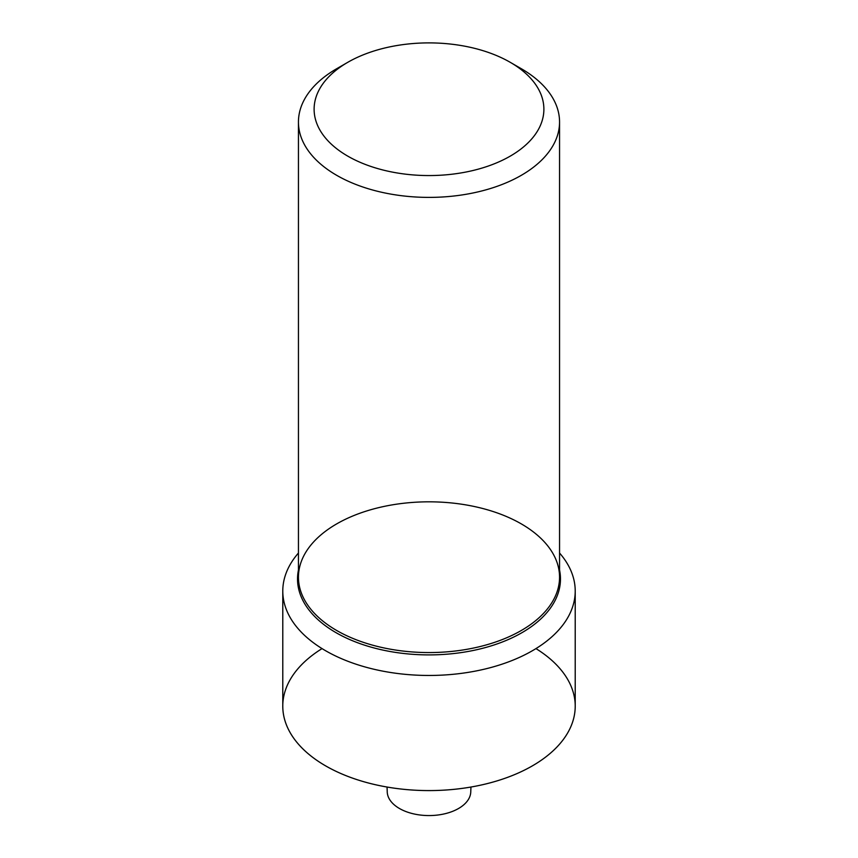 <?xml version="1.0" encoding="UTF-8"?>
<svg xmlns="http://www.w3.org/2000/svg" width="858" height="858" viewBox="0 0 858 858"><rect width="100%" height="100%" fill="white"/><g stroke="black" fill="none" stroke-linecap="round" stroke-linejoin="round"><path stroke-width="1.29" d="M336.69 523.895A130.555 75.375 0 0 0 298.445 577.187A130.555 75.375 0 0 0 429 652.563A130.555 75.375 0 0 0 559.555 577.187A130.555 75.375 0 0 0 478.957 507.561A130.555 75.375 0 0 0 336.69 523.895M298.445 553.024A146.214 84.416 0 0 0 282.786 591.044A146.214 84.416 0 0 0 429 675.46A146.214 84.416 0 0 0 575.214 591.044A146.214 84.416 0 0 0 559.555 553.024M282.786 591.044L282.786 706.166A146.214 84.416 0 0 0 429 790.583A146.214 84.416 0 0 0 575.214 706.166L575.214 591.044M535.96 648.605A146.214 84.416 180 0 1 532.389 765.862A146.214 84.416 180 0 1 327.434 766.902A146.214 84.416 180 0 1 322.04 648.605M470.956 787.033L470.774 791.441A41.774 24.121 180 0 1 458.537 808.504A41.774 24.121 180 0 1 413.009 813.727A41.774 24.121 180 0 1 387.226 791.441L387.044 787.033M336.679 68.726L347.758 62.323A114.886 66.334 0 0 0 347.769 156.135A114.886 66.334 0 0 0 510.231 156.135A114.886 66.334 0 0 0 510.242 62.323A114.886 66.334 0 0 0 347.758 62.323L336.69 68.726A130.555 75.375 0 0 0 336.679 68.726A130.555 75.375 0 0 0 298.445 122.018L298.445 577.187A130.555 75.375 0 0 0 429 652.563A130.555 75.375 0 0 0 559.555 577.187L559.555 122.018A130.555 75.375 0 0 0 521.321 68.726A130.555 75.375 0 0 0 521.31 68.726M298.445 122.018A130.555 75.375 0 0 0 429 197.394A130.555 75.375 0 0 0 559.555 122.018M298.445 570.044A131.467 75.901 0 0 0 429 654.901A131.467 75.901 0 0 0 559.555 570.044M510.242 62.323L521.321 68.726"/></g></svg>
